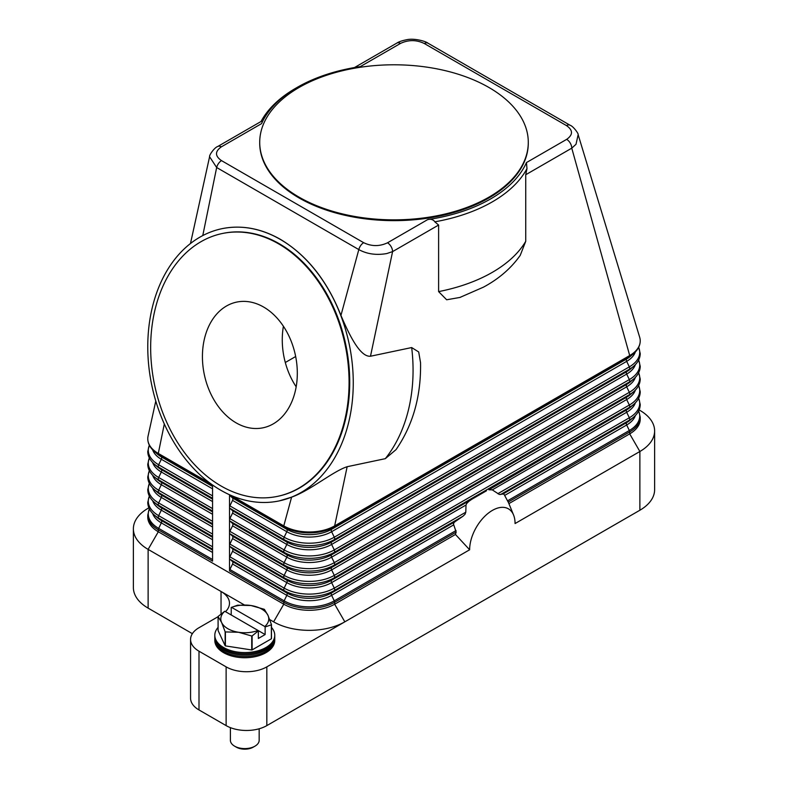 <?xml version="1.0" encoding="UTF-8"?>
<svg xmlns="http://www.w3.org/2000/svg" width="788" height="788" viewBox="0 0 788 788"><rect width="100%" height="100%" fill="white"/><g stroke="black" fill="none" stroke-linecap="round" stroke-linejoin="round"><path stroke-width="1.18" d="M212.563 484.984L212.563 561.135L158.299 529.812A35.972 20.764 0 0 1 147.77 515.125L149.296 508.762M453.455 523.941L454.055 522.611A43.163 24.921 120 0 0 453.455 523.941L456.163 532.107A40.444 23.345 120 0 0 455.454 534.471L334.654 604.209A35.972 20.764 180 0 1 283.779 604.209L158.299 531.772A35.972 20.764 180 0 1 147.77 517.086L147.77 515.125M229.525 570.926L229.525 494.736A2.394 1.389 120 0 0 229.879 495.563L232.549 497.977A2.394 1.389 -60 0 1 232.549 500.38L229.879 505.876A2.394 1.389 120 0 0 229.525 507.295A2.394 1.389 120 0 0 229.879 508.29L232.549 510.703A2.394 1.389 -60 0 1 232.549 513.106L229.879 518.602A2.394 1.389 120 0 0 229.525 520.021A2.394 1.389 120 0 0 229.879 521.016L232.549 523.429A2.394 1.389 -60 0 1 232.549 525.832L229.879 531.339A2.394 1.389 120 0 0 229.525 532.747A2.394 1.389 120 0 0 229.879 533.742L232.549 536.155A2.394 1.389 -60 0 1 232.549 538.568L229.879 544.065A2.394 1.389 120 0 0 229.525 545.473A2.394 1.389 120 0 0 229.879 546.468L232.549 548.881A2.394 1.389 -60 0 1 232.549 551.295L229.879 556.791A2.394 1.389 120 0 0 229.525 558.2A2.394 1.389 120 0 0 229.879 559.194L232.549 561.608A2.394 1.389 -60 0 1 232.549 564.021L229.879 569.517A2.394 1.389 120 0 0 229.525 570.926L283.779 602.259A35.972 20.764 0 0 0 334.654 602.259L456.163 532.107M280.272 239.394A139.082 100.834 78.1 0 1 353.26 383.579A139.082 100.834 78.1 0 1 279.208 500.902A139.082 100.834 78.1 0 1 220.758 490.234A139.082 100.834 78.1 0 1 147.77 346.05A139.082 100.834 78.1 0 1 221.822 228.717A139.082 100.834 78.1 0 1 280.272 239.394M221.901 228.697L221.989 228.678C241.502 224.767 260.986 228.323 280.429 239.355C307.044 255.332 327.207 280.686 340.948 315.407C349.626 335.777 360.195 357.131 370.488 356.235L411.671 347.557L418.694 351.97L420.546 362.716C421.147 396.059 412.981 425.027 396.039 449.633L385.312 458.665L347.153 466.713C332.871 471.372 310.502 490.412 291.59 497.159L279.287 500.892M261.547 123.637C262.512 121.844 262.434 121.076 261.301 121.352L217.724 146.499A7.191 4.157 60 0 1 221.329 146.863L261.537 123.647A136.688 78.918 180 0 1 297.342 87.31A136.688 78.918 180 0 1 360.293 66.625L400.501 43.419A7.191 4.157 -120 0 0 396.906 43.054L354.452 67.571M211.026 483.891L158.299 453.445A35.972 20.764 180 0 1 147.77 438.768A35.972 20.764 180 0 1 148.055 436.148L155.788 401.053M491.052 489.515A43.163 24.921 120 0 0 488.856 489.791L492.273 489.87L499.316 494.46L503.63 493.987A43.163 24.921 120 0 1 504.221 494.637L508.191 502.064A40.444 23.345 -60 0 1 508.89 503.581A40.444 23.345 -60 0 1 508.9 503.611L629.701 433.873L629.701 431.913A35.972 20.764 0 0 0 640.23 417.226L638.704 410.863M639.127 409.937L639.876 410.371A50.363 29.077 180 0 1 654.621 430.938A50.363 29.077 180 0 1 639.876 451.494L515.066 523.547A32.131 18.548 -60 0 0 513.579 515.047A32.131 18.548 -60 0 0 488.225 513.244A32.131 18.548 -60 0 0 469.628 549.778L455.454 534.471M488.856 489.791L626.667 409.868A31.678 18.291 0 0 0 630.676 407.032L633.828 404.283A35.46 20.478 0 0 1 629.336 407.455L626.667 409.868A2.394 1.389 -120 0 0 626.302 410.863A2.394 1.389 -120 0 0 626.667 412.272A31.678 18.291 0 0 0 635.364 402.816M347.153 466.713L334.654 525.891A35.972 20.764 180 0 1 283.779 525.891A2.394 1.389 120 0 0 284.143 526.886L286.812 529.3A2.394 1.389 -60 0 1 287.177 530.294A2.394 1.389 -60 0 1 286.812 531.713L284.143 537.209A35.46 20.478 0 0 0 334.289 537.209A2.394 1.389 60 0 1 334.654 538.618A2.394 1.389 60 0 1 334.289 539.622L331.62 542.026A2.394 1.389 -120 0 0 331.255 543.021A2.394 1.389 -120 0 0 331.62 544.439L334.289 549.935A2.394 1.389 60 0 1 334.654 551.344A2.394 1.389 60 0 1 334.289 552.349L331.62 554.752A2.394 1.389 -120 0 0 331.255 555.757A2.394 1.389 -120 0 0 331.62 557.165L334.289 562.662A2.394 1.389 60 0 1 334.654 564.07A2.394 1.389 60 0 1 334.289 565.075L331.62 567.478A2.394 1.389 -120 0 0 331.255 568.483A2.394 1.389 -120 0 0 331.62 569.891L334.289 575.388A2.394 1.389 60 0 1 334.654 576.796A2.394 1.389 60 0 1 334.289 577.801L331.62 580.204L486.482 490.796M471.805 499.277L468.821 501.355A43.163 24.921 120 0 0 466.624 503.611L466.013 505.029L331.62 582.618L334.289 588.114L465.797 512.19L466.013 505.029M465.797 512.19L465.038 514.249L463.048 516.189L455.031 521.686L331.62 592.94A2.394 1.389 -120 0 0 331.255 593.935A2.394 1.389 -120 0 0 331.62 595.344L453.573 524.936M454.055 522.611L455.031 521.686M466.624 503.611L468.821 501.355M469.628 549.778L266.827 666.865A28.772 16.617 180 0 1 246.477 671.731A28.772 16.617 180 0 1 226.126 666.865L199 651.203A28.772 16.617 180 0 1 190.568 639.452A28.772 16.617 180 0 1 199 627.711L218.089 616.689M639.62 337.057A35.972 20.764 180 0 1 639.689 337.284A35.972 20.764 180 0 1 640.23 340.869A35.972 20.764 180 0 1 629.701 355.546A2.394 1.389 60 0 1 629.336 356.55A35.46 20.478 0 0 0 633.828 353.369C638.004 349.714 640.142 345.548 640.23 340.869M291.59 497.159L283.779 525.891L230.795 495.307M640.23 417.226L640.23 419.186A35.972 20.764 180 0 1 629.701 433.873L639.876 451.494L639.876 510.23A50.363 29.077 0 0 0 654.621 489.673L654.621 430.938M400.501 43.419C408.499 39.676 416.438 39.715 424.328 43.527L566.483 125.597C573.083 130.178 573.142 134.758 566.67 139.358A7.191 4.157 60 0 1 570.276 143.15A7.191 4.157 60 0 1 570.985 144.598A7.191 4.157 60 0 1 571.763 148.164L629.701 355.546L334.654 525.891A2.394 1.389 60 0 1 334.289 526.886L629.336 356.55L626.667 358.954A31.678 18.291 0 0 0 630.676 356.117L633.828 353.369M526.975 168.612L525.734 174.739L525.734 241.305L520.238 255.351C511.126 268.265 498.873 278.863 483.468 287.147L459.926 297.44L446.658 299.775L438.611 291.609L438.611 225.043L434.789 221.832A139.082 80.297 0 0 0 526.975 168.612L526.453 162.564M460.744 297.155L459.926 297.44M190.479 243.512L209.588 156.743L216.661 167.519L358.816 249.589C366.991 254.061 376.3 255.391 386.741 253.569L392.591 251.608L370.488 356.235M420.546 362.716L420.556 363.386M438.611 225.043L392.591 251.608A7.191 4.157 -120 0 0 391.813 248.043A7.191 4.157 -120 0 0 391.094 246.595A7.191 4.157 -120 0 0 387.499 242.803C379.55 246.536 371.601 246.496 363.672 242.694L221.517 160.624C214.917 156.063 214.858 151.473 221.329 146.863M427.707 219.576C430.475 218.818 432.799 219.438 434.661 221.448L434.789 221.832M566.67 139.358L526.463 162.564A136.688 78.918 180 0 1 427.707 219.586L387.499 242.803M528.285 142.323L528.285 143.111A134.285 77.529 180 0 1 445.387 214.74A134.285 77.529 180 0 1 299.046 197.926A134.285 77.529 180 0 1 259.715 143.111L259.715 142.323A134.285 77.529 180 0 1 342.613 70.693A134.285 77.529 180 0 1 488.954 87.498A134.285 77.529 180 0 1 517.263 111.561A134.285 77.529 180 0 1 528.285 142.323A134.285 77.529 180 0 1 445.387 213.952A134.285 77.529 180 0 1 299.046 197.148A134.285 77.529 180 0 1 259.715 142.323M360.293 66.625L359.712 66.714M297.342 87.31L295.648 88.286A139.082 80.297 0 0 0 261.035 121.5M566.483 125.597A7.191 4.157 -60 0 1 569.488 124.996A7.191 4.157 -60 0 1 570.079 125.233A7.191 4.157 -60 0 1 570.079 125.243A7.191 4.157 -60 0 1 570.167 125.292M424.328 43.527A7.191 4.157 -60 0 1 427.332 42.926A7.191 4.157 -60 0 1 427.923 43.163A7.191 4.157 -60 0 1 427.933 43.163L570.079 125.243C573.152 126.11 578.737 133.773 578.146 134.659L639.689 337.284M221.517 160.624A7.191 4.157 -60 0 0 218.512 163.49A7.191 4.157 -60 0 0 216.661 167.519L202.772 235.573M525.734 174.739L571.763 148.164L576.008 144.293L578.146 134.679M363.672 242.694A7.191 4.157 -60 0 0 360.668 245.561A7.191 4.157 -60 0 0 358.816 249.589L340.948 315.407M222.492 233.475A134.285 97.357 78.1 0 1 222.807 233.406A134.285 97.357 78.1 0 1 279.248 243.719A134.285 97.357 78.1 0 1 349.724 382.929A134.285 97.357 78.1 0 1 278.213 496.213A134.285 97.357 78.1 0 1 277.898 496.282M278.597 243.847A134.285 97.357 78.1 0 1 349.074 383.066A134.285 97.357 78.1 0 1 277.573 496.351A134.285 97.357 78.1 0 1 221.142 486.038A134.285 97.357 78.1 0 1 150.666 346.828A134.285 97.357 78.1 0 1 222.167 233.543A134.285 97.357 78.1 0 1 278.597 243.847M236.134 422.861A64.222 46.561 78.1 0 1 202.427 356.284A64.222 46.561 78.1 0 1 236.617 302.109A64.222 46.561 78.1 0 1 263.606 307.034A64.222 46.561 78.1 0 1 297.312 373.611A64.222 46.561 78.1 0 1 263.113 427.786A64.222 46.561 78.1 0 1 236.134 422.861M283.404 326.262A64.222 46.561 -101.9 0 0 296.17 386.8M295.667 356.521L285.305 362.5M164.318 423.974L158.299 453.445A2.394 1.389 120 0 0 158.664 454.449A35.46 20.478 180 0 1 154.172 451.268C149.996 447.614 147.858 443.447 147.77 438.768M225.486 611.675A28.772 16.617 0 0 0 229.475 603.234A28.772 16.617 0 0 0 221.044 591.483L148.124 549.394A50.363 29.077 180 0 1 133.379 528.827A50.363 29.077 180 0 1 148.124 508.27L148.873 507.836M192.371 633.67L148.124 608.129A50.363 29.077 0 0 1 133.379 587.572L133.379 528.827M221.044 613.891L221.044 591.483L244.369 604.957M269.723 619.585L273.603 621.83A50.363 29.077 0 0 0 344.829 621.83L334.654 604.209L334.654 602.259A2.394 1.389 60 0 0 334.289 600.84L456.065 530.531M639.876 510.23L266.827 725.61L266.827 666.865M226.126 666.865L226.126 725.61A28.772 16.617 0 0 0 246.477 730.476A28.772 16.617 0 0 0 266.827 725.61M226.126 725.61L199 709.949A28.772 16.617 0 0 1 190.568 698.198L190.568 639.452M218.089 627.386A29.974 17.306 0 0 0 214.809 635.266L214.809 637.778A29.974 17.306 0 0 0 223.585 650.011A29.974 17.306 0 0 0 256.248 653.764A29.974 17.306 0 0 0 274.756 637.778L274.756 635.266A29.974 17.306 0 0 0 271.466 627.386M214.809 635.266A29.974 17.306 0 0 0 223.585 647.5A29.974 17.306 0 0 0 256.248 651.252A29.974 17.306 0 0 0 274.756 635.266M214.828 638.467A29.974 17.306 0 0 0 214.809 639.166A29.974 17.306 0 0 0 223.585 651.4A29.974 17.306 0 0 0 256.248 655.153A29.974 17.306 0 0 0 274.756 639.166A29.974 17.306 0 0 0 274.736 638.467M274.756 639.166L274.756 640.437A29.974 17.306 180 0 1 256.248 656.424A29.974 17.306 180 0 1 223.585 652.671A29.974 17.306 180 0 1 214.809 640.437L214.809 639.166M271.368 624.825L271.368 638.792A27.58 15.918 0 0 0 271.466 638.575L271.466 624.608A27.58 15.918 180 0 1 271.368 624.825L265.132 626.952L265.132 634.557L258.346 638.477L258.346 630.873L252.111 635.946A27.58 15.918 180 0 1 251.727 636.005L238.577 632.271L225.417 631.927A27.58 15.918 180 0 1 225.279 631.848A27.58 15.918 180 0 1 225.141 631.769L221.615 622.481A23.985 13.849 0 0 0 227.821 628.686A23.985 13.849 0 0 0 238.577 632.271A23.985 13.849 0 0 0 258.001 630.449L258.346 630.873M271.368 638.792L252.111 649.913L252.111 635.946M251.727 636.005L251.727 649.972A27.58 15.918 0 0 0 252.111 649.913M251.727 649.972L225.417 645.904L225.417 631.927M225.141 631.769L225.141 645.736A27.58 15.918 0 0 0 225.279 645.815A27.58 15.918 0 0 0 225.417 645.904M225.141 645.736L218.089 630.548L218.089 616.58A27.58 15.918 180 0 1 218.197 616.364L224.777 611.261A23.985 13.849 0 0 0 221.615 622.481L218.089 616.58M264.285 609.331A27.58 15.918 180 0 1 264.423 609.42L267.95 615.31A23.985 13.849 0 0 0 261.734 609.104A23.985 13.849 0 0 0 250.988 605.529L264.138 609.252A27.58 15.918 180 0 1 264.285 609.331M237.454 605.243A27.58 15.918 180 0 1 237.838 605.184L250.988 605.529A23.985 13.849 0 0 0 231.564 607.351L237.454 605.243M231.219 614.985L231.219 607.371M265.132 626.952L264.788 626.529A23.985 13.849 0 0 0 267.95 615.31L271.466 624.608M265.132 634.557L224.777 611.261M231.564 607.351L264.788 626.529M230.392 727.639L230.392 740.296A14.391 8.304 0 0 0 234.607 746.167L234.607 746.167A14.391 8.304 0 0 0 254.957 746.167A14.391 8.304 0 0 0 259.173 740.296L259.173 728.772M236.302 747.142L234.607 746.167L236.302 747.142A11.987 6.925 0 0 0 253.263 747.142L254.957 746.167M214.828 635.896A29.974 17.306 0 0 0 223.585 648.76A29.974 17.306 0 0 0 256.75 652.385A29.974 17.306 0 0 0 274.736 635.896M229.879 505.876L284.143 537.209A2.394 1.389 120 0 0 283.779 538.618A2.394 1.389 120 0 0 284.143 539.622A35.46 20.478 0 0 0 334.289 539.622L629.336 369.276L626.667 371.69A31.678 18.291 0 0 0 630.676 368.853L633.828 366.095A35.46 20.478 0 0 1 629.336 369.276A2.394 1.389 60 0 0 629.701 368.282A2.394 1.389 60 0 0 629.336 366.863A35.46 20.478 0 0 0 638.635 347.36M229.879 495.563L284.143 526.886A35.46 20.478 0 0 0 334.289 526.886L331.62 529.3A2.394 1.389 -120 0 0 331.255 530.294A2.394 1.389 -120 0 0 331.62 531.713L334.289 537.209L629.336 366.863L626.667 361.367A31.678 18.291 0 0 0 635.364 351.911M229.879 508.29L284.143 539.622L286.812 542.026A31.678 18.291 0 0 0 331.62 542.026L626.667 371.69A2.394 1.389 -120 0 0 626.302 372.685A2.394 1.389 -120 0 0 626.667 374.093A31.678 18.291 0 0 0 635.364 364.637M212.563 546.793L158.664 515.667A2.394 1.389 120 0 0 158.299 517.086A2.394 1.389 120 0 0 158.664 518.08L161.333 520.494A2.394 1.389 -60 0 1 161.698 521.489A2.394 1.389 -60 0 1 161.333 522.897A31.678 18.291 180 0 1 152.636 513.441M212.563 550.063L161.333 520.494A31.678 18.291 180 0 1 157.324 517.657L154.172 514.909A35.46 20.478 180 0 0 158.664 518.08L212.563 549.197M212.563 552.477L161.333 522.897L158.664 528.393A35.46 20.478 180 0 1 149.365 508.89M212.563 559.519L158.664 528.393A2.394 1.389 120 0 0 158.299 529.812L158.299 531.772L148.124 549.394L148.124 608.129M273.603 621.83L283.779 604.209L283.779 602.259A2.394 1.389 120 0 1 284.143 600.84A35.46 20.478 0 0 0 334.289 600.84L331.62 595.344A31.678 18.291 0 0 1 286.812 595.344L284.143 600.84L229.879 569.517M411.671 347.557A139.082 100.834 78.1 0 1 385.312 458.665M212.563 534.067L158.664 502.941A2.394 1.389 120 0 0 158.299 504.359A2.394 1.389 120 0 0 158.664 505.354L161.333 507.767A2.394 1.389 -60 0 1 161.698 508.762A2.394 1.389 -60 0 1 161.333 510.171A31.678 18.291 180 0 1 152.636 500.715M212.563 537.337L161.333 507.767A31.678 18.291 180 0 1 157.324 504.931L154.172 502.183A35.46 20.478 180 0 0 158.664 505.354L212.563 536.47M212.563 539.75L161.333 510.171L158.664 515.667A35.46 20.478 180 0 1 149.365 496.164M212.563 521.341L158.664 490.215A2.394 1.389 120 0 0 158.299 491.633A2.394 1.389 120 0 0 158.664 492.628L161.333 495.041A2.394 1.389 -60 0 1 161.698 496.036A2.394 1.389 -60 0 1 161.333 497.445A31.678 18.291 180 0 1 152.636 487.989M212.563 524.611L161.333 495.041A31.678 18.291 180 0 1 157.324 492.204L154.172 489.456A35.46 20.478 180 0 0 158.664 492.628L212.563 523.744M212.563 527.024L161.333 497.445L158.664 502.941A35.46 20.478 180 0 1 149.365 483.438M212.563 508.615L158.664 477.489A2.394 1.389 120 0 0 158.299 478.907A2.394 1.389 120 0 0 158.664 479.902L161.333 482.305A2.394 1.389 -60 0 1 161.698 483.31A2.394 1.389 -60 0 1 161.333 484.719A31.678 18.291 180 0 1 152.636 475.262M212.563 511.885L161.333 482.305A31.678 18.291 180 0 1 157.324 479.478L154.172 476.72A35.46 20.478 180 0 0 158.664 479.902L212.563 511.018M212.563 514.298L161.333 484.719L158.664 490.215A35.46 20.478 180 0 1 149.365 470.712M212.563 495.879L158.664 464.762A2.394 1.389 120 0 0 158.299 466.171A2.394 1.389 120 0 0 158.664 467.176L161.333 469.579A2.394 1.389 -60 0 1 161.698 470.584A2.394 1.389 -60 0 1 161.333 471.992A31.678 18.291 180 0 1 152.636 462.536M212.563 499.159L161.333 469.579A31.678 18.291 180 0 1 157.324 466.742L154.172 463.994A35.46 20.478 180 0 0 158.664 467.176L212.563 498.292M212.563 501.572L161.333 471.992L158.664 477.489A35.46 20.478 180 0 1 149.365 457.986M212.563 485.566L158.664 454.449L161.333 456.853A2.394 1.389 -60 0 1 161.698 457.858A2.394 1.389 -60 0 1 161.333 459.266A31.678 18.291 180 0 1 152.636 449.81M212.563 486.432L161.333 456.853A31.678 18.291 180 0 1 157.324 454.016L154.172 451.268M212.563 488.846L161.333 459.266L158.664 464.762A35.46 20.478 180 0 1 149.365 445.259M500.587 494.519L629.336 420.181L626.667 422.595A2.394 1.389 -120 0 0 626.302 423.589A2.394 1.389 -120 0 0 626.667 424.998A31.678 18.291 0 0 0 635.364 415.542M504.714 495.406L626.667 424.998L629.336 430.504A35.46 20.478 0 0 0 638.635 410.991M507.561 500.804L629.336 430.504A2.394 1.389 60 0 1 629.701 431.913L508.191 502.064M492.273 489.87L626.667 412.272L629.336 417.768A2.394 1.389 60 0 1 629.701 419.186A2.394 1.389 60 0 1 629.336 420.181A35.46 20.478 0 0 0 633.828 417.01L630.676 419.758A31.678 18.291 0 0 1 626.667 422.595L503.256 493.84M229.879 546.468L284.143 577.801L286.812 580.204A2.394 1.389 -60 0 1 287.177 581.209A2.394 1.389 -60 0 1 286.812 582.618L284.143 588.114A35.46 20.478 0 0 0 334.289 588.114A2.394 1.389 60 0 1 334.654 589.532A2.394 1.389 60 0 1 334.289 590.527L463.048 516.189M229.879 559.194L284.143 590.527L286.812 592.94A2.394 1.389 -60 0 1 287.177 593.935A2.394 1.389 -60 0 1 286.812 595.344L232.549 564.021M229.879 556.791L284.143 588.114A2.394 1.389 120 0 0 283.779 589.532A2.394 1.389 120 0 0 284.143 590.527A35.46 20.478 0 0 0 334.289 590.527L331.62 592.94A31.678 18.291 0 0 1 286.812 592.94L232.549 561.608M232.549 548.881L286.812 580.204A31.678 18.291 0 0 0 331.62 580.204A2.394 1.389 -120 0 0 331.255 581.209A2.394 1.389 -120 0 0 331.62 582.618A31.678 18.291 0 0 1 286.812 582.618L232.549 551.295M497.839 493.692L629.336 417.768A35.46 20.478 0 0 0 638.635 398.265M229.879 533.742L284.143 565.075L286.812 567.478A2.394 1.389 -60 0 1 287.177 568.483A2.394 1.389 -60 0 1 286.812 569.891L284.143 575.388A2.394 1.389 120 0 0 283.779 576.796A2.394 1.389 120 0 0 284.143 577.801A35.46 20.478 0 0 0 334.289 577.801L629.336 407.455A2.394 1.389 60 0 0 629.701 406.46A2.394 1.389 60 0 0 629.336 405.042A35.46 20.478 0 0 0 638.635 385.539M229.879 521.016L284.143 552.349L286.812 554.752A2.394 1.389 -60 0 1 287.177 555.757A2.394 1.389 -60 0 1 286.812 557.165L284.143 562.662A2.394 1.389 120 0 0 283.779 564.07A2.394 1.389 120 0 0 284.143 565.075A35.46 20.478 0 0 0 334.289 565.075L629.336 394.729L626.667 397.142A2.394 1.389 -120 0 0 626.302 398.137A2.394 1.389 -120 0 0 626.667 399.546A31.678 18.291 0 0 0 635.364 390.09M232.549 510.703L286.812 542.026A2.394 1.389 -60 0 1 287.177 543.021A2.394 1.389 -60 0 1 286.812 544.439L284.143 549.935A2.394 1.389 120 0 0 283.779 551.344A2.394 1.389 120 0 0 284.143 552.349A35.46 20.478 0 0 0 334.289 552.349L629.336 382.003L626.667 384.416A2.394 1.389 -120 0 0 626.302 385.411A2.394 1.389 -120 0 0 626.667 386.819L629.336 392.316A2.394 1.389 60 0 1 629.701 393.734A2.394 1.389 60 0 1 629.336 394.729A35.46 20.478 0 0 0 633.828 391.557L630.676 394.305A31.678 18.291 0 0 1 626.667 397.142L331.62 567.478A31.678 18.291 0 0 1 286.812 567.478L232.549 536.155M232.549 538.568L286.812 569.891A31.678 18.291 0 0 0 331.62 569.891L626.667 399.546L629.336 405.042L334.289 575.388A35.46 20.478 0 0 1 284.143 575.388L229.879 544.065M232.549 525.832L286.812 557.165A31.678 18.291 0 0 0 331.62 557.165L626.667 386.819A31.678 18.291 0 0 0 635.364 377.363M229.879 531.339L284.143 562.662A35.46 20.478 0 0 0 334.289 562.662L629.336 392.316A35.46 20.478 0 0 0 638.635 372.813M232.549 513.106L286.812 544.439A31.678 18.291 0 0 0 331.62 544.439L626.667 374.093L629.336 379.589A2.394 1.389 60 0 1 629.701 381.008A2.394 1.389 60 0 1 629.336 382.003A35.46 20.478 0 0 0 633.828 378.831L630.676 381.579A31.678 18.291 0 0 1 626.667 384.416L331.62 554.752A31.678 18.291 0 0 1 286.812 554.752L232.549 523.429M229.879 518.602L284.143 549.935A35.46 20.478 0 0 0 334.289 549.935L629.336 379.589A35.46 20.478 0 0 0 638.635 360.086M232.549 497.977L286.812 529.3A31.678 18.291 0 0 0 331.62 529.3L626.667 358.954A2.394 1.389 -120 0 0 626.302 359.958A2.394 1.389 -120 0 0 626.667 361.367L331.62 531.713A31.678 18.291 0 0 1 286.812 531.713L232.549 500.38M525.734 241.305A139.082 80.297 180 0 1 438.611 291.609M199 709.949L199 651.203M633.828 366.095C638.004 362.441 640.142 358.274 640.23 353.595L638.704 347.232M149.296 496.036L147.77 502.399C147.858 507.078 149.996 511.245 154.172 514.909M149.296 483.31L147.77 489.673C147.858 494.352 149.996 498.518 154.172 502.183M149.296 470.584L147.77 476.947C147.858 481.626 149.996 485.792 154.172 489.456M149.296 457.858L147.77 464.221C147.858 468.899 149.996 473.066 154.172 476.72M149.296 445.131L147.77 451.494C147.858 456.173 149.996 460.34 154.172 463.994M513.579 515.047L508.89 503.581M633.828 417.01C638.004 413.345 640.142 409.179 640.23 404.5L638.704 398.137M633.828 404.283C638.004 400.619 640.142 396.453 640.23 391.774L638.704 385.411M633.828 391.557C638.004 387.893 640.142 383.726 640.23 379.048L638.704 372.685M633.828 378.831C638.004 375.167 640.142 371 640.23 366.321L638.704 359.958M277.573 496.351L278.213 496.213M222.167 233.543L222.807 233.406M396.906 43.054C398.718 41.794 402.008 40.671 406.766 39.715C414.271 37.991 426.141 41.37 427.923 43.163M209.588 156.743C209.037 155.157 214.553 147.425 217.724 146.499"/></g></svg>

